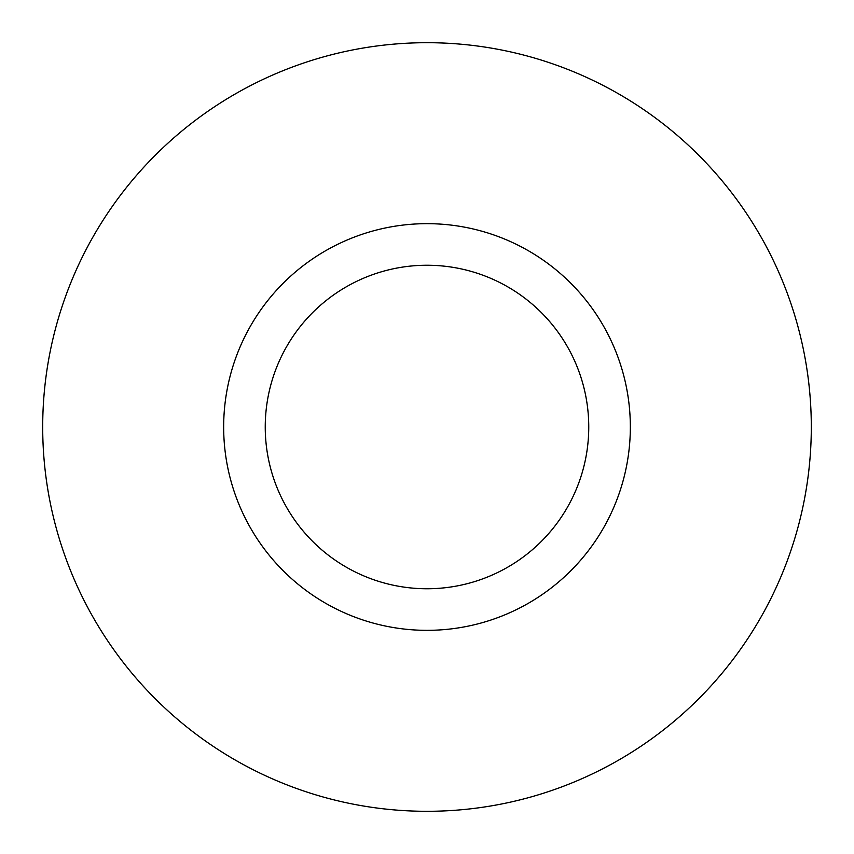 <?xml version="1.0" encoding="UTF-8"?>
<svg xmlns="http://www.w3.org/2000/svg" width="854" height="854" viewBox="0 0 854 854"><rect width="100%" height="100%" fill="white"/><g stroke="black" fill="none" stroke-linecap="round" stroke-linejoin="round"><path stroke-width="1.28" d="M427 588.758A161.758 161.758 0 0 1 286.912 346.126A161.758 161.758 0 0 1 567.088 346.126A161.758 161.758 0 0 1 427 588.758M427 630.337A203.337 203.337 0 0 0 630.337 427A203.337 203.337 0 0 0 427 223.663A203.337 203.337 0 0 0 223.663 427A203.337 203.337 0 0 0 427 630.337M427 42.7A384.3 384.3 0 0 0 94.186 619.15A384.3 384.3 0 0 0 759.814 619.15A384.3 384.3 0 0 0 427 42.7"/></g></svg>
